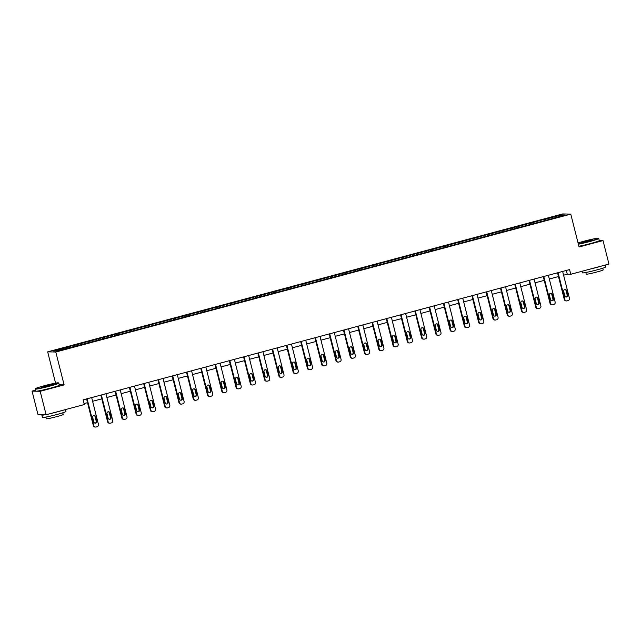 <?xml version="1.0" encoding="UTF-8"?>
<svg xmlns="http://www.w3.org/2000/svg" width="641" height="641" viewBox="0 0 641 641"><rect width="100%" height="100%" fill="white"/><g stroke="black" fill="none" stroke-linecap="round" stroke-linejoin="round"><path stroke-width="0.96" d="M35.559 390.185L32.05 391.122L37.987 414.599L46.128 414.767L84.324 404.543L83.138 399.848L569.569 269.581L570.754 274.276L608.95 264.052L603.013 240.575L599.247 240.495M55.575 383.134L47.658 351.853L562.63 213.942L570.77 214.118L55.791 352.021L47.658 351.853M32.05 391.122L40.183 391.298L46.128 414.767M70.133 347.51L69.701 346.621L68.964 346.605L73.539 345.379L73.875 346.709M545.771 220.352L545.251 219.27L561.444 214.935L564.913 215.007L549.457 219.358L116.734 335.243L56.985 351.028L53.507 350.956L69.701 346.621M74.797 346.477L74.276 345.395L73.539 345.379M74.276 345.395L87.817 341.557L88.146 342.887M89.075 342.655L88.546 341.573L87.817 341.557M88.546 341.573L102.087 337.735L102.424 339.065M103.345 338.833L102.824 337.751L102.087 337.735M102.824 337.751L116.358 333.913L116.694 335.243M117.615 335.011L117.095 333.929L116.358 333.913M117.095 333.929L130.628 330.091L130.964 331.421M131.886 331.189L131.365 330.107L130.628 330.091M131.365 330.107L144.898 326.269L145.235 327.599M146.156 327.367L145.635 326.285L144.898 326.269M145.635 326.285L159.176 322.447L159.505 323.777M160.434 323.545L159.905 322.463L159.176 322.447M159.905 322.463L173.447 318.625L173.783 319.955M174.705 319.723L174.184 318.641L173.447 318.625M174.184 318.641L187.717 314.803L188.053 316.133M188.975 315.901L188.454 314.819L187.717 314.803M188.454 314.819L201.987 310.981L202.324 312.311M203.245 312.079L202.724 310.997L201.987 310.981M202.724 310.997L216.257 307.159L216.594 308.489M217.515 308.257L216.995 307.175L216.257 307.159M216.995 307.175L230.536 303.337L230.864 304.667M231.794 304.435L231.265 303.353L230.536 303.337M231.265 303.353L244.806 299.515L245.142 300.845M246.064 300.613L245.543 299.531L244.806 299.515M245.543 299.531L259.076 295.693L259.413 297.023M260.334 296.791L259.813 295.709L259.076 295.693M259.813 295.709L273.346 291.871L273.683 293.201M274.604 292.969L274.084 291.887L273.346 291.871M274.084 291.887L287.617 288.049L287.953 289.379M288.875 289.147L288.354 288.065L287.617 288.049M288.354 288.065L301.887 284.227L302.223 285.557M303.153 285.325L302.624 284.243L301.887 284.227M302.624 284.243L316.165 280.405L316.502 281.736M317.423 281.503L316.902 280.421L316.165 280.405M316.902 280.421L330.435 276.583L330.772 277.914M331.693 277.681L331.173 276.6L330.435 276.583M331.173 276.6L344.706 272.762L345.042 274.092M345.964 273.859L345.443 272.778L344.706 272.762M345.443 272.778L358.976 268.94L359.313 270.27M360.234 270.037L359.713 268.956L358.976 268.94M359.713 268.956L373.246 265.118L373.583 266.448M374.512 266.215L373.983 265.134L373.246 265.118M373.983 265.134L387.525 261.296L387.861 262.626M388.783 262.393L388.262 261.312L387.525 261.296M388.262 261.312L401.795 257.474L402.131 258.804M403.053 258.571L402.532 257.49L401.795 257.474M402.532 257.49L416.065 253.652L416.402 254.982M417.323 254.749L416.802 253.668L416.065 253.652M416.802 253.668L430.335 249.83L430.672 251.16M431.593 250.927L431.072 249.846L430.335 249.83M431.072 249.846L444.606 246.008L444.942 247.338M445.872 247.105L445.343 246.024L444.606 246.008M445.343 246.024L458.884 242.186L459.22 243.516M460.142 243.284L459.621 242.202L458.884 242.186M459.621 242.202L473.154 238.364L473.491 239.694M474.412 239.462L473.891 238.38L473.154 238.364M473.891 238.38L487.424 234.542L487.761 235.872M488.682 235.64L488.162 234.558L487.424 234.542M488.162 234.558L501.695 230.72L502.031 232.05M502.953 231.818L502.432 230.736L501.695 230.72M502.432 230.736L515.965 226.898L516.301 228.228M517.231 227.996L516.702 226.914L515.965 226.898M516.702 226.914L530.243 223.076L530.58 224.406M531.501 224.174L530.98 223.092L530.243 223.076M530.98 223.092L544.513 219.254L544.85 220.584M545.251 219.27L544.513 219.254M84.404 343.688L83.979 342.799M98.682 339.866L98.249 338.977M112.952 336.044L112.52 335.155M127.222 332.222L126.79 331.333M141.493 328.4L141.06 327.511M155.763 324.578L155.338 323.689M170.041 320.756L169.609 319.867M184.312 316.934L183.879 316.045M198.582 313.112L198.149 312.223M212.852 309.291L212.419 308.401M227.122 305.469L226.698 304.579M241.401 301.647L240.968 300.757M255.671 297.825L255.238 296.935M269.941 294.003L269.508 293.113M284.211 290.181L283.779 289.291M298.482 286.359L298.057 285.469M312.752 282.537L312.327 281.647M327.03 278.715L326.598 277.825M341.3 274.893L340.868 274.003M355.571 271.071L355.138 270.181M369.841 267.249L369.416 266.36M384.111 263.427L383.687 262.538M398.39 259.605L397.957 258.716M412.66 255.783L412.227 254.894M426.93 251.961L426.497 251.072M441.2 248.139L440.776 247.25M455.471 244.317L455.046 243.428M469.749 240.495L469.316 239.606M484.019 236.673L483.586 235.784M498.289 232.851L497.857 231.962M512.56 229.029L512.135 228.14M526.83 225.207L526.405 224.318M541.108 221.385L540.675 220.496M40.183 391.298L64.108 384.888L55.791 352.021M570.77 214.118L579.087 246.977L603.013 240.575M563.591 275.189L567.269 274.204L570.754 274.276M84.083 403.598L87.529 402.676M92.616 401.314L101.799 398.854M106.887 397.492L116.077 395.032M121.157 393.67L130.347 391.21M135.435 389.848L144.618 387.388M149.706 386.026L158.888 383.566M163.976 382.204L173.158 379.744M178.246 378.382L187.436 375.922M192.516 374.56L201.707 372.101M206.795 370.738L215.977 368.279M221.065 366.916L230.247 364.457M235.335 363.094L244.517 360.635M249.605 359.272L258.796 356.813M263.876 355.451L273.066 352.991M278.154 351.629L287.336 349.169M292.424 347.807L301.607 345.347M306.694 343.985L315.877 341.525M320.965 340.163L330.155 337.703M335.235 336.341L344.425 333.881M349.513 332.519L358.696 330.059M363.784 328.697L372.966 326.237M378.054 324.875L387.236 322.415M392.324 321.053L401.514 318.593M406.594 317.231L415.785 314.771M420.873 313.409L430.055 310.949M435.143 309.587L444.325 307.127M449.413 305.765L458.595 303.305M463.683 301.943L472.874 299.483M477.954 298.121L487.144 295.661M492.232 294.299L501.414 291.839M506.502 290.477L515.685 288.017M520.772 286.655L529.955 284.195M535.043 282.833L544.225 280.373M549.313 279.011L558.503 276.551M566.323 270.454L567.269 274.204M561.011 216.057L561.444 214.935M64.108 384.888L59.22 384.784M562.638 271.439L569.424 298.257A1.939 1.891 91.2 0 1 568.07 300.629L567.157 300.869A1.939 1.891 91.2 0 1 564.849 299.483L558.063 272.665M557.55 272.802L564.296 299.467L564.849 299.483M567.742 295.1A1.554 1.514 -88.8 0 1 566.251 297.039A1.554 1.514 -88.8 0 1 564.817 295.878L563.679 291.375A1.554 1.514 -88.8 0 1 565.178 289.428A1.554 1.514 -88.8 0 1 566.604 290.589L567.742 295.1L567.197 295.084A1.554 1.514 -88.8 0 1 565.971 297.007M564.897 289.452A1.554 1.514 -88.8 0 1 566.051 290.581L567.197 295.084M566.636 300.933L566.091 300.917A1.939 1.891 -88.8 0 1 564.296 299.467M578.302 243.868A11.842 0.729 -14.2 0 0 589.592 241.256A11.842 0.729 -14.2 0 0 598.357 238.26A11.842 0.729 -14.2 0 0 584.231 241.144A11.842 0.729 -14.2 0 0 578.07 242.955M598.357 238.26L598.71 238.468A12.131 0.745 165.8 0 1 598.742 238.508A12.131 0.745 165.8 0 1 589.728 241.545A12.131 0.745 165.8 0 1 578.374 244.181M588.254 241.232L581.187 242.675L590.569 239.99L592.645 239.774L588.254 241.232M592.052 240.079L581.852 242.659M605.441 264.989L605.921 266.864A12.131 0.745 165.8 0 1 596.907 269.901A12.131 0.745 165.8 0 1 582.397 272.818L582.004 271.263M601.947 265.927A12.131 0.745 165.8 0 1 596.314 267.553A12.131 0.745 165.8 0 1 589.848 269.164M602.756 268.202L603.173 269.861A8.734 0.537 165.8 0 1 596.683 272.048A8.734 0.537 165.8 0 1 586.235 274.148L585.818 272.489M598.742 238.508L599.263 240.575A12.131 0.745 165.8 0 1 590.257 243.612A12.131 0.745 165.8 0 1 578.903 246.248M49.645 385.858A11.842 0.729 -14.2 0 0 58.403 382.853A11.842 0.729 -14.2 0 0 44.277 385.746A11.842 0.729 -14.2 0 0 35.495 388.654A11.842 0.729 -14.2 0 0 49.645 385.858M58.403 382.853L58.756 383.07A12.131 0.745 165.8 0 1 58.788 383.102A12.131 0.745 165.8 0 1 49.782 386.138A12.131 0.745 165.8 0 1 35.271 389.055A12.131 0.745 165.8 0 1 35.279 389.007L35.495 388.654M48.299 385.826L41.24 387.268L50.615 384.584L52.69 384.376L48.299 385.826M52.105 384.672L41.897 387.252M65.494 409.583L65.967 411.466A12.131 0.745 165.8 0 1 56.953 414.495A12.131 0.745 165.8 0 1 42.45 417.411L41.849 415.064A12.131 0.745 165.8 0 1 42.386 414.695M61.993 410.52A12.131 0.745 165.8 0 1 56.36 412.147A12.131 0.745 165.8 0 1 49.902 413.757M62.802 412.804L63.219 414.455A8.734 0.537 165.8 0 1 56.737 416.642A8.734 0.537 165.8 0 1 46.288 418.741L45.864 417.083M58.788 383.102L59.317 385.169A12.131 0.745 165.8 0 1 50.302 388.206A12.131 0.745 165.8 0 1 35.792 391.122L35.271 389.055M45.207 414.751A12.131 0.745 165.8 0 1 41.849 415.064M548.367 275.261L555.154 302.079A1.939 1.891 91.2 0 1 553.8 304.451L552.887 304.691A1.939 1.891 91.2 0 1 550.579 303.305L543.792 276.487M543.28 276.624L550.026 303.289L550.579 303.305M553.471 298.922A1.554 1.514 -88.8 0 1 551.973 300.861A1.554 1.514 -88.8 0 1 550.547 299.7L549.409 295.197A1.554 1.514 -88.8 0 1 550.899 293.249A1.554 1.514 -88.8 0 1 552.334 294.411L553.471 298.922L552.927 298.906A1.554 1.514 -88.8 0 1 551.701 300.829M550.627 293.274A1.554 1.514 -88.8 0 1 551.781 294.403L552.927 298.906M552.366 304.755L551.821 304.739A1.939 1.891 -88.8 0 1 550.026 303.289M534.097 279.083L540.884 305.901A1.939 1.891 91.2 0 1 539.53 308.273L538.608 308.513A1.939 1.891 91.2 0 1 536.309 307.127L529.522 280.309M529.009 280.446L535.756 307.111L536.309 307.127M539.201 302.744A1.554 1.514 -88.8 0 1 537.703 304.683A1.554 1.514 -88.8 0 1 536.277 303.522L535.131 299.018A1.554 1.514 -88.8 0 1 536.629 297.071A1.554 1.514 -88.8 0 1 538.063 298.233L539.201 302.744L538.648 302.728A1.554 1.514 -88.8 0 1 537.43 304.651M536.357 297.095A1.554 1.514 -88.8 0 1 537.511 298.225L538.648 302.728M538.095 308.577L537.543 308.561A1.939 1.891 -88.8 0 1 535.756 307.111M519.819 282.905L526.606 309.723A1.939 1.891 91.2 0 1 525.251 312.095L524.338 312.335A1.939 1.891 91.2 0 1 522.03 310.949L515.252 284.131M514.739 284.267L521.486 310.933L522.03 310.949M524.931 306.566A1.554 1.514 -88.8 0 1 523.433 308.505A1.554 1.514 -88.8 0 1 521.998 307.343L520.861 302.84A1.554 1.514 -88.8 0 1 522.359 300.893A1.554 1.514 -88.8 0 1 523.793 302.055L524.931 306.566L524.378 306.55A1.554 1.514 -88.8 0 1 523.16 308.473M522.086 300.917A1.554 1.514 -88.8 0 1 523.24 302.047L524.378 306.55M523.825 312.399L523.272 312.383A1.939 1.891 -88.8 0 1 521.486 310.933M505.549 286.727L512.335 313.545A1.939 1.891 91.2 0 1 510.981 315.917L510.068 316.157A1.939 1.891 91.2 0 1 507.76 314.771L500.974 287.953M500.461 288.089L507.215 314.755L507.76 314.771M510.661 310.388A1.554 1.514 -88.8 0 1 509.162 312.327A1.554 1.514 -88.8 0 1 507.728 311.165L506.59 306.662A1.554 1.514 -88.8 0 1 508.089 304.715A1.554 1.514 -88.8 0 1 509.515 305.877L510.661 310.388L510.108 310.372A1.554 1.514 -88.8 0 1 508.89 312.295M507.808 304.739A1.554 1.514 -88.8 0 1 508.97 305.869L510.108 310.372M509.555 316.221L509.002 316.205A1.939 1.891 -88.8 0 1 507.215 314.755M491.278 290.549L498.065 317.367A1.939 1.891 91.2 0 1 496.711 319.739L495.797 319.979A1.939 1.891 91.2 0 1 493.49 318.593L486.703 291.775M486.19 291.911L492.937 318.577L493.49 318.593M496.382 314.21A1.554 1.514 -88.8 0 1 494.892 316.149A1.554 1.514 -88.8 0 1 493.458 314.987L492.32 310.484A1.554 1.514 -88.8 0 1 493.818 308.537A1.554 1.514 -88.8 0 1 495.245 309.699L496.382 314.21L495.838 314.194A1.554 1.514 -88.8 0 1 494.612 316.117M493.538 308.561A1.554 1.514 -88.8 0 1 494.7 309.691L495.838 314.194M495.277 320.043L494.732 320.027A1.939 1.891 -88.8 0 1 492.937 318.577M477.008 294.371L483.795 321.189A1.939 1.891 91.2 0 1 482.441 323.561L481.527 323.801A1.939 1.891 91.2 0 1 479.22 322.415L472.433 295.597M471.92 295.733L478.667 322.399L479.22 322.415M482.112 318.032A1.554 1.514 -88.8 0 1 480.614 319.971A1.554 1.514 -88.8 0 1 479.188 318.809L478.05 314.306A1.554 1.514 -88.8 0 1 479.54 312.359A1.554 1.514 -88.8 0 1 480.974 313.521L482.112 318.032L481.567 318.016A1.554 1.514 -88.8 0 1 480.341 319.939M479.268 312.383A1.554 1.514 -88.8 0 1 480.421 313.513L481.567 318.016M481.006 323.865L480.462 323.849A1.939 1.891 -88.8 0 1 478.667 322.399M462.738 298.193L469.524 325.011A1.939 1.891 91.2 0 1 468.17 327.383L467.249 327.623A1.939 1.891 91.2 0 1 464.949 326.237L458.163 299.419M457.65 299.555L464.396 326.221L464.949 326.237M467.842 321.854A1.554 1.514 -88.8 0 1 466.344 323.793A1.554 1.514 -88.8 0 1 464.917 322.631L463.772 318.128A1.554 1.514 -88.8 0 1 465.27 316.181A1.554 1.514 -88.8 0 1 466.704 317.343L467.842 321.854L467.289 321.838A1.554 1.514 -88.8 0 1 466.071 323.761M464.997 316.205A1.554 1.514 -88.8 0 1 466.151 317.335L467.289 321.838M466.736 327.687L466.183 327.671A1.939 1.891 -88.8 0 1 464.396 326.221M448.46 302.015L455.246 328.833A1.939 1.891 91.2 0 1 453.892 331.205L452.979 331.445A1.939 1.891 91.2 0 1 450.671 330.059L443.892 303.241M443.38 303.377L450.126 330.043L450.671 330.059M453.572 325.676A1.554 1.514 -88.8 0 1 452.073 327.615A1.554 1.514 -88.8 0 1 450.639 326.453L449.501 321.95A1.554 1.514 -88.8 0 1 451 320.003A1.554 1.514 -88.8 0 1 452.434 321.165L453.572 325.676L453.019 325.66A1.554 1.514 -88.8 0 1 451.801 327.583M450.727 320.027A1.554 1.514 -88.8 0 1 451.881 321.157L453.019 325.66M452.466 331.509L451.913 331.493A1.939 1.891 -88.8 0 1 450.126 330.043M434.189 305.837L440.976 332.655A1.939 1.891 91.2 0 1 439.622 335.027L438.708 335.267A1.939 1.891 91.2 0 1 436.401 333.881L429.614 307.063M429.101 307.199L435.856 333.865L436.401 333.881M439.301 329.498A1.554 1.514 -88.8 0 1 437.803 331.437A1.554 1.514 -88.8 0 1 436.369 330.275L435.231 325.772A1.554 1.514 -88.8 0 1 436.729 323.825A1.554 1.514 -88.8 0 1 438.156 324.987L439.301 329.498L438.748 329.482A1.554 1.514 -88.8 0 1 437.531 331.405M436.449 323.849A1.554 1.514 -88.8 0 1 437.611 324.979L438.748 329.482M438.196 335.331L437.643 335.315A1.939 1.891 -88.8 0 1 435.856 333.865M419.919 309.659L426.706 336.477A1.939 1.891 91.2 0 1 425.352 338.841L424.438 339.089A1.939 1.891 91.2 0 1 422.131 337.703L415.344 310.885M414.831 311.021L421.578 337.687L422.131 337.703M425.023 333.32A1.554 1.514 -88.8 0 1 423.533 335.259A1.554 1.514 -88.8 0 1 422.098 334.097L420.961 329.594A1.554 1.514 -88.8 0 1 422.459 327.647A1.554 1.514 -88.8 0 1 423.885 328.809L425.023 333.32L424.478 333.304A1.554 1.514 -88.8 0 1 423.252 335.227M422.179 327.671A1.554 1.514 -88.8 0 1 423.34 328.801L424.478 333.304M423.917 339.153L423.372 339.137A1.939 1.891 -88.8 0 1 421.578 337.687M405.649 313.481L412.435 340.299A1.939 1.891 91.2 0 1 411.081 342.663L410.168 342.911A1.939 1.891 91.2 0 1 407.86 341.525L401.074 314.707M400.561 314.843L407.307 341.509L407.86 341.525M410.753 337.142A1.554 1.514 -88.8 0 1 409.254 339.081A1.554 1.514 -88.8 0 1 407.828 337.919L406.69 333.416A1.554 1.514 -88.8 0 1 408.181 331.469A1.554 1.514 -88.8 0 1 409.615 332.631L410.753 337.142L410.208 337.126A1.554 1.514 -88.8 0 1 408.982 339.049M407.908 331.493A1.554 1.514 -88.8 0 1 409.062 332.623L410.208 337.126M409.647 342.975L409.102 342.959A1.939 1.891 -88.8 0 1 407.307 341.509M391.379 317.303L398.165 344.121A1.939 1.891 91.2 0 1 396.811 346.485L395.89 346.733A1.939 1.891 91.2 0 1 393.59 345.347L386.803 318.529M386.291 318.665L393.037 345.331L393.59 345.347M396.483 340.964A1.554 1.514 -88.8 0 1 394.984 342.903A1.554 1.514 -88.8 0 1 393.558 341.741L392.412 337.238A1.554 1.514 -88.8 0 1 393.911 335.291A1.554 1.514 -88.8 0 1 395.345 336.453L396.483 340.964L395.93 340.948A1.554 1.514 -88.8 0 1 394.712 342.871M393.638 335.315A1.554 1.514 -88.8 0 1 394.792 336.445L395.93 340.948M395.377 346.797L394.824 346.781A1.939 1.891 -88.8 0 1 393.037 345.331M377.1 321.125L383.887 347.943A1.939 1.891 91.2 0 1 382.533 350.306L381.619 350.555A1.939 1.891 91.2 0 1 379.312 349.169L372.533 322.351M372.02 322.487L378.767 349.153L379.312 349.169M382.212 344.786A1.554 1.514 -88.8 0 1 380.714 346.725A1.554 1.514 -88.8 0 1 379.28 345.563L378.142 341.06A1.554 1.514 -88.8 0 1 379.64 339.113A1.554 1.514 -88.8 0 1 381.075 340.275L382.212 344.786L381.659 344.77A1.554 1.514 -88.8 0 1 380.442 346.693M379.368 339.137A1.554 1.514 -88.8 0 1 380.522 340.267L381.659 344.77M381.107 350.619L380.554 350.603A1.939 1.891 -88.8 0 1 378.767 349.153M362.83 324.947L369.617 351.765A1.939 1.891 91.2 0 1 368.263 354.128L367.349 354.377A1.939 1.891 91.2 0 1 365.041 352.991L358.255 326.173M357.742 326.309L364.497 352.975L365.041 352.991M367.942 348.608A1.554 1.514 -88.8 0 1 366.444 350.547A1.554 1.514 -88.8 0 1 365.009 349.385L363.872 344.882A1.554 1.514 -88.8 0 1 365.37 342.935A1.554 1.514 -88.8 0 1 366.796 344.097L367.942 348.608L367.389 348.592A1.554 1.514 -88.8 0 1 366.171 350.515M365.09 342.959A1.554 1.514 -88.8 0 1 366.251 344.089L367.389 348.592M366.836 354.441L366.283 354.425A1.939 1.891 -88.8 0 1 364.497 352.975M348.56 328.769L355.346 355.587A1.939 1.891 91.2 0 1 353.992 357.95L353.079 358.199A1.939 1.891 91.2 0 1 350.771 356.813L343.985 329.995M343.472 330.131L350.218 356.797L350.771 356.813M353.664 352.43A1.554 1.514 -88.8 0 1 352.173 354.369A1.554 1.514 -88.8 0 1 350.739 353.207L349.601 348.704A1.554 1.514 -88.8 0 1 351.1 346.757A1.554 1.514 -88.8 0 1 352.526 347.919L353.664 352.43L353.119 352.414A1.554 1.514 -88.8 0 1 351.893 354.337M350.819 346.781A1.554 1.514 -88.8 0 1 351.981 347.911L353.119 352.414M352.558 358.263L352.013 358.247A1.939 1.891 -88.8 0 1 350.218 356.797M334.29 332.591L341.076 359.409A1.939 1.891 91.2 0 1 339.722 361.772L338.809 362.021A1.939 1.891 91.2 0 1 336.501 360.635L329.714 333.817M329.202 333.953L335.948 360.619L336.501 360.635M339.393 356.252A1.554 1.514 -88.8 0 1 337.895 358.191A1.554 1.514 -88.8 0 1 336.469 357.029L335.331 352.526A1.554 1.514 -88.8 0 1 336.821 350.579A1.554 1.514 -88.8 0 1 338.256 351.741L339.393 356.252L338.849 356.236A1.554 1.514 -88.8 0 1 337.623 358.159M336.549 350.603A1.554 1.514 -88.8 0 1 337.703 351.733L338.849 356.236M338.288 362.085L337.743 362.069A1.939 1.891 -88.8 0 1 335.948 360.619M320.019 336.413L326.806 363.231A1.939 1.891 91.2 0 1 325.452 365.594L324.53 365.843A1.939 1.891 91.2 0 1 322.231 364.457L315.444 337.639M314.931 337.775L321.678 364.441L322.231 364.457M325.123 360.074A1.554 1.514 -88.8 0 1 323.625 362.013A1.554 1.514 -88.8 0 1 322.199 360.851L321.053 356.348A1.554 1.514 -88.8 0 1 322.551 354.401A1.554 1.514 -88.8 0 1 323.985 355.563L325.123 360.074L324.57 360.058A1.554 1.514 -88.8 0 1 323.352 361.981M322.279 354.425A1.554 1.514 -88.8 0 1 323.433 355.555L324.57 360.058M324.017 365.907L323.465 365.891A1.939 1.891 -88.8 0 1 321.678 364.441M305.741 340.235L312.528 367.053A1.939 1.891 91.2 0 1 311.173 369.416L310.26 369.665A1.939 1.891 91.2 0 1 307.952 368.279L301.174 341.461M300.661 341.597L307.408 368.263L307.952 368.279M310.853 363.896A1.554 1.514 -88.8 0 1 309.355 365.835A1.554 1.514 -88.8 0 1 307.928 364.673L306.783 360.17A1.554 1.514 -88.8 0 1 308.281 358.223A1.554 1.514 -88.8 0 1 309.715 359.385L310.853 363.896L310.3 363.88A1.554 1.514 -88.8 0 1 309.082 365.803M308.009 358.247A1.554 1.514 -88.8 0 1 309.162 359.377L310.3 363.88M309.747 369.729L309.194 369.713A1.939 1.891 -88.8 0 1 307.408 368.263M291.471 344.057L298.257 370.875A1.939 1.891 91.2 0 1 296.903 373.238L295.99 373.487A1.939 1.891 91.2 0 1 293.682 372.101L286.896 345.283M286.383 345.419L293.137 372.084L293.682 372.101M296.583 367.718A1.554 1.514 -88.8 0 1 295.084 369.657A1.554 1.514 -88.8 0 1 293.65 368.495L292.512 363.992A1.554 1.514 -88.8 0 1 294.011 362.045A1.554 1.514 -88.8 0 1 295.437 363.207L296.583 367.718L296.03 367.702A1.554 1.514 -88.8 0 1 294.812 369.625M293.73 362.069A1.554 1.514 -88.8 0 1 294.892 363.199L296.03 367.702M295.477 373.551L294.924 373.535A1.939 1.891 -88.8 0 1 293.137 372.084M277.2 347.879L283.987 374.697A1.939 1.891 91.2 0 1 282.633 377.06L281.72 377.309A1.939 1.891 91.2 0 1 279.412 375.922L272.625 349.105M272.113 349.241L278.859 375.906L279.412 375.922M282.304 371.54A1.554 1.514 -88.8 0 1 280.814 373.479A1.554 1.514 -88.8 0 1 279.38 372.317L278.242 367.814A1.554 1.514 -88.8 0 1 279.74 365.867A1.554 1.514 -88.8 0 1 281.167 367.029L282.304 371.54L281.76 371.524A1.554 1.514 -88.8 0 1 280.534 373.447M279.46 365.891A1.554 1.514 -88.8 0 1 280.622 367.021L281.76 371.524M281.199 377.373L280.654 377.357A1.939 1.891 -88.8 0 1 278.859 375.906M262.93 351.701L269.717 378.519A1.939 1.891 91.2 0 1 268.363 380.882L267.449 381.131A1.939 1.891 91.2 0 1 265.142 379.744L258.355 352.927M257.842 353.063L264.589 379.728L265.142 379.744M268.034 375.362A1.554 1.514 -88.8 0 1 266.544 377.301A1.554 1.514 -88.8 0 1 265.11 376.139L263.972 371.636A1.554 1.514 -88.8 0 1 265.462 369.689A1.554 1.514 -88.8 0 1 266.896 370.851L268.034 375.362L267.489 375.346A1.554 1.514 -88.8 0 1 266.263 377.269M265.19 369.713A1.554 1.514 -88.8 0 1 266.344 370.843L267.489 375.346M266.928 381.195L266.384 381.179A1.939 1.891 -88.8 0 1 264.589 379.728M248.66 355.523L255.447 382.34A1.939 1.891 91.2 0 1 254.092 384.704L253.171 384.953A1.939 1.891 91.2 0 1 250.871 383.566L244.085 356.749M243.572 356.885L250.319 383.55L250.871 383.566M253.764 379.184A1.554 1.514 -88.8 0 1 252.266 381.123A1.554 1.514 -88.8 0 1 250.839 379.961L249.694 375.458A1.554 1.514 -88.8 0 1 251.192 373.511A1.554 1.514 -88.8 0 1 252.626 374.673L253.764 379.184L253.211 379.168A1.554 1.514 -88.8 0 1 251.993 381.091M250.919 373.535A1.554 1.514 -88.8 0 1 252.073 374.665L253.211 379.168M252.658 385.017L252.105 385.001A1.939 1.891 -88.8 0 1 250.319 383.55M234.382 359.345L241.168 386.162A1.939 1.891 91.2 0 1 239.814 388.526L238.901 388.775A1.939 1.891 91.2 0 1 236.601 387.388L229.815 360.571M229.302 360.707L236.048 387.372L236.601 387.388M239.494 382.998A1.554 1.514 -88.8 0 1 237.995 384.945A1.554 1.514 -88.8 0 1 236.569 383.783L235.423 379.28A1.554 1.514 -88.8 0 1 236.922 377.333A1.554 1.514 -88.8 0 1 238.356 378.494L239.494 382.998L238.941 382.989A1.554 1.514 -88.8 0 1 237.723 384.912M236.649 377.357A1.554 1.514 -88.8 0 1 237.803 378.486L238.941 382.989M238.388 388.839L237.835 388.823A1.939 1.891 -88.8 0 1 236.048 387.372M220.111 363.167L226.898 389.984A1.939 1.891 91.2 0 1 225.544 392.348L224.63 392.596A1.939 1.891 91.2 0 1 222.323 391.21L215.536 364.392M215.023 364.529L221.778 391.194L222.323 391.21M225.223 386.819A1.554 1.514 -88.8 0 1 223.725 388.767A1.554 1.514 -88.8 0 1 222.291 387.605L221.153 383.102A1.554 1.514 -88.8 0 1 222.651 381.155A1.554 1.514 -88.8 0 1 224.078 382.316L225.223 386.819L224.67 386.811A1.554 1.514 -88.8 0 1 223.453 388.734M222.371 381.179A1.554 1.514 -88.8 0 1 223.533 382.308L224.67 386.811M224.118 392.661L223.565 392.645A1.939 1.891 -88.8 0 1 221.778 391.194M205.841 366.989L212.628 393.806A1.939 1.891 91.2 0 1 211.274 396.17L210.36 396.418A1.939 1.891 91.2 0 1 208.053 395.032L201.266 368.214M200.753 368.351L207.5 395.016L208.053 395.032M210.945 390.641A1.554 1.514 -88.8 0 1 209.455 392.588A1.554 1.514 -88.8 0 1 208.021 391.427L206.883 386.924A1.554 1.514 -88.8 0 1 208.381 384.977A1.554 1.514 -88.8 0 1 209.807 386.138L210.945 390.641L210.4 390.633A1.554 1.514 -88.8 0 1 209.174 392.556M208.101 385.001A1.554 1.514 -88.8 0 1 209.262 386.13L210.4 390.633M209.839 396.483L209.295 396.467A1.939 1.891 -88.8 0 1 207.5 395.016M191.571 370.81L198.357 397.628A1.939 1.891 91.2 0 1 197.003 399.992L196.09 400.24A1.939 1.891 91.2 0 1 193.782 398.854L186.996 372.036M186.483 372.173L193.229 398.838L193.782 398.854M196.675 394.463A1.554 1.514 -88.8 0 1 195.184 396.41A1.554 1.514 -88.8 0 1 193.75 395.249L192.612 390.746A1.554 1.514 -88.8 0 1 194.103 388.799A1.554 1.514 -88.8 0 1 195.537 389.96L196.675 394.463L196.13 394.455A1.554 1.514 -88.8 0 1 194.904 396.378M193.83 388.823A1.554 1.514 -88.8 0 1 194.984 389.952L196.13 394.455M195.569 400.305L195.024 400.288A1.939 1.891 -88.8 0 1 193.229 398.838M177.301 374.632L184.087 401.45A1.939 1.891 91.2 0 1 182.733 403.814L181.812 404.062A1.939 1.891 91.2 0 1 179.512 402.676L172.725 375.858M172.213 375.995L178.959 402.66L179.512 402.676M182.405 398.285A1.554 1.514 -88.8 0 1 180.906 400.232A1.554 1.514 -88.8 0 1 179.48 399.071L178.334 394.568A1.554 1.514 -88.8 0 1 179.833 392.621A1.554 1.514 -88.8 0 1 181.267 393.782L182.405 398.285L181.852 398.277A1.554 1.514 -88.8 0 1 180.634 400.2M179.56 392.645A1.554 1.514 -88.8 0 1 180.714 393.766L181.852 398.277M181.299 404.126L180.746 404.11A1.939 1.891 -88.8 0 1 178.959 402.66M163.022 378.454L169.809 405.272A1.939 1.891 91.2 0 1 168.455 407.636L167.541 407.884A1.939 1.891 91.2 0 1 165.242 406.498L158.455 379.68M157.942 379.817L164.689 406.482L165.242 406.498M168.134 402.107A1.554 1.514 -88.8 0 1 166.636 404.054A1.554 1.514 -88.8 0 1 165.21 402.893L164.064 398.39A1.554 1.514 -88.8 0 1 165.562 396.442A1.554 1.514 -88.8 0 1 166.997 397.604L168.134 402.107L167.581 402.099A1.554 1.514 -88.8 0 1 166.364 404.022M165.29 396.467A1.554 1.514 -88.8 0 1 166.444 397.588L167.581 402.099M167.029 407.948L166.476 407.932A1.939 1.891 -88.8 0 1 164.689 406.482M148.752 382.276L155.539 409.094A1.939 1.891 91.2 0 1 154.185 411.458L153.271 411.706A1.939 1.891 91.2 0 1 150.964 410.32L144.177 383.502M143.664 383.639L150.419 410.304L150.964 410.32M153.864 405.929A1.554 1.514 -88.8 0 1 152.366 407.876A1.554 1.514 -88.8 0 1 150.931 406.715L149.794 402.211A1.554 1.514 -88.8 0 1 151.292 400.264A1.554 1.514 -88.8 0 1 152.718 401.426L153.864 405.929L153.311 405.921A1.554 1.514 -88.8 0 1 152.093 407.844M151.012 400.288A1.554 1.514 -88.8 0 1 152.173 401.41L153.311 405.921M152.758 411.77L152.205 411.754A1.939 1.891 -88.8 0 1 150.419 410.304M134.482 386.098L141.268 412.916A1.939 1.891 91.2 0 1 139.914 415.28L139.001 415.528A1.939 1.891 91.2 0 1 136.693 414.142L129.907 387.324M129.394 387.46L136.148 414.126L136.693 414.142M139.586 409.751A1.554 1.514 -88.8 0 1 138.095 411.698A1.554 1.514 -88.8 0 1 136.661 410.536L135.523 406.033A1.554 1.514 -88.8 0 1 137.022 404.086A1.554 1.514 -88.8 0 1 138.448 405.248L139.586 409.751L139.041 409.743A1.554 1.514 -88.8 0 1 137.815 411.666M136.741 404.11A1.554 1.514 -88.8 0 1 137.903 405.232L139.041 409.743M138.48 415.592L137.935 415.576A1.939 1.891 -88.8 0 1 136.148 414.126M120.212 389.92L126.998 416.738A1.939 1.891 91.2 0 1 125.644 419.102L124.731 419.35A1.939 1.891 91.2 0 1 122.423 417.964L115.636 391.146M115.124 391.282L121.87 417.948L122.423 417.964M125.316 413.573A1.554 1.514 -88.8 0 1 123.825 415.52A1.554 1.514 -88.8 0 1 122.391 414.358L121.253 409.855A1.554 1.514 -88.8 0 1 122.743 407.908A1.554 1.514 -88.8 0 1 124.178 409.07L125.316 413.573L124.771 413.565A1.554 1.514 -88.8 0 1 123.545 415.488M122.471 407.932A1.554 1.514 -88.8 0 1 123.625 409.054L124.771 413.565M124.21 419.414L123.665 419.398A1.939 1.891 -88.8 0 1 121.87 417.948M105.941 393.742L112.728 420.56A1.939 1.891 91.2 0 1 111.374 422.924L110.452 423.172A1.939 1.891 91.2 0 1 108.153 421.786L101.366 394.968M100.853 395.104L107.6 421.77L108.153 421.786M111.045 417.395A1.554 1.514 -88.8 0 1 109.547 419.342A1.554 1.514 -88.8 0 1 108.121 418.18L106.975 413.677A1.554 1.514 -88.8 0 1 108.473 411.73A1.554 1.514 -88.8 0 1 109.907 412.892L111.045 417.395L110.492 417.387A1.554 1.514 -88.8 0 1 109.274 419.31M108.201 411.754A1.554 1.514 -88.8 0 1 109.355 412.876L110.492 417.387M109.94 423.236L109.387 423.22A1.939 1.891 -88.8 0 1 107.6 421.77M91.663 397.564L98.45 424.382A1.939 1.891 91.2 0 1 97.095 426.746L96.182 426.994A1.939 1.891 91.2 0 1 93.882 425.608L87.096 398.79M86.583 398.926L93.33 425.592L93.882 425.608M96.775 421.217A1.554 1.514 -88.8 0 1 95.277 423.164A1.554 1.514 -88.8 0 1 93.85 422.002L92.705 417.499A1.554 1.514 -88.8 0 1 94.203 415.552A1.554 1.514 -88.8 0 1 95.637 416.714L96.775 421.217L96.222 421.209A1.554 1.514 -88.8 0 1 95.004 423.132M93.931 415.576A1.554 1.514 -88.8 0 1 95.084 416.698L96.222 421.209M95.669 427.058L95.116 427.042A1.939 1.891 -88.8 0 1 93.33 425.592M566.604 290.589L566.051 290.581M552.334 294.411L551.781 294.403M538.063 298.233L537.511 298.225M523.793 302.055L523.24 302.047M509.515 305.877L508.97 305.869M495.245 309.699L494.7 309.691M480.974 313.521L480.421 313.513M466.704 317.343L466.151 317.335M452.434 321.165L451.881 321.157M438.156 324.987L437.611 324.979M423.885 328.809L423.34 328.801M409.615 332.631L409.062 332.623M395.345 336.453L394.792 336.445M381.075 340.275L380.522 340.267M366.796 344.097L366.251 344.089M352.526 347.919L351.981 347.911M338.256 351.741L337.703 351.733M323.985 355.563L323.433 355.555M309.715 359.385L309.162 359.377M295.437 363.207L294.892 363.199M281.167 367.029L280.622 367.021M266.896 370.851L266.344 370.843M252.626 374.673L252.073 374.665M238.356 378.494L237.803 378.486M224.078 382.316L223.533 382.308M209.807 386.138L209.262 386.13M195.537 389.96L194.984 389.952M181.267 393.782L180.714 393.766M166.997 397.604L166.444 397.588M152.718 401.426L152.173 401.41M138.448 405.248L137.903 405.232M124.178 409.07L123.625 409.054M109.907 412.892L109.355 412.876M95.637 416.714L95.084 416.698"/></g></svg>
